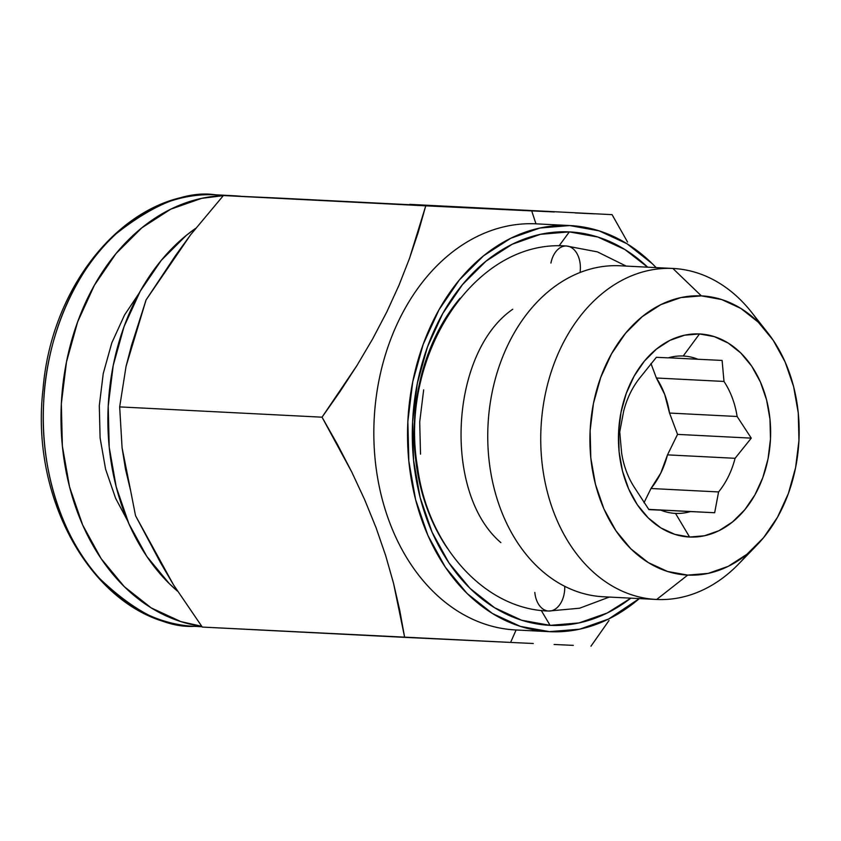 <?xml version="1.0" encoding="UTF-8"?>
<svg xmlns="http://www.w3.org/2000/svg" width="841" height="841" viewBox="0 0 841 841"><rect width="100%" height="100%" fill="white"/><g stroke="black" fill="none" stroke-linecap="round" stroke-linejoin="round"><path stroke-width="1.26" d="M233.241 195.711L215.548 194.807A216.021 161.546 92.9 0 0 43.648 402.65A216.021 161.546 92.9 0 0 194.019 626.324C102.329 624.821 28.983 507.975 43.028 389.246C51.669 279.632 131.574 188.416 215.538 194.807L215.979 194.828A216.021 161.546 92.9 0 0 215.548 194.807L233.241 195.711A216.021 161.546 -87.1 0 1 233.672 195.732A216.021 161.546 -87.1 0 1 241.052 196.331L224.862 195.606A216.021 161.546 -87.1 0 1 233.241 195.711M201.714 626.293A216.021 161.546 -87.1 0 1 61.351 403.491A216.021 161.546 -87.1 0 1 223.286 195.648L201.567 198.371L170.691 209.209L141.824 227.827L116.058 253.509L94.392 285.246L77.656 321.851L66.492 361.893L61.33 403.838L62.371 446.077L69.572 486.992L82.66 524.994L101.13 558.645L124.268 586.64L151.191 607.896L180.868 621.604L201.714 626.293M215.548 194.807C187.648 190.602 154.67 203.459 116.626 233.377C80.347 264.852 46.581 329.661 43.637 402.934C39.411 476.153 66.702 543.854 99.743 578.608C134.686 611.985 166.255 627.891 194.45 626.345L202.029 626.734M603.68 596.774A165.709 123.911 -87.1 0 1 488.001 425.409A165.709 123.911 -87.1 0 1 619.87 265.767A165.709 123.911 92.9 0 0 488.011 425.199A165.709 123.911 92.9 0 0 603.354 596.763A165.709 123.911 92.9 0 0 603.68 596.774M767.822 332.889A139.785 104.526 -87.1 0 1 757.026 544.989A139.785 104.526 -87.1 0 1 687.707 575.097L708.217 573.383L728.19 566.361L746.871 554.314L763.544 537.704L777.557 517.162L788.385 493.478L795.607 467.575L798.95 440.432L798.277 413.099L793.62 386.629L785.147 362.029L773.194 340.258L758.225 322.145L740.805 308.395L721.61 299.522L701.362 295.874L680.863 297.588L660.889 304.61L642.209 316.658L625.536 333.267L611.523 353.809L600.695 377.493L593.462 403.396L590.13 430.539L590.803 457.872L595.46 484.342L603.933 508.942L615.885 530.713L630.855 548.826L648.274 562.576L667.47 571.449L687.707 575.097L656.674 599.475L687.707 575.097A139.785 104.526 -87.1 0 1 590.13 430.539A139.785 104.526 -87.1 0 1 701.362 295.874A139.785 104.526 -87.1 0 1 767.822 332.889L751.633 312.347A165.709 123.911 92.9 0 0 672.863 268.468L619.87 265.767L672.863 268.468A165.709 123.911 92.9 0 0 540.994 428.111A165.709 123.911 92.9 0 0 656.674 599.475A165.709 123.911 -87.1 0 1 656.348 599.454A165.709 123.911 -87.1 0 1 541.005 427.89A165.709 123.911 -87.1 0 1 672.863 268.468L701.362 295.874L672.863 268.468A165.709 123.911 -87.1 0 1 673.189 268.479A165.709 123.911 -87.1 0 1 759.675 323.606M675.523 513.399A78.781 58.912 92.9 0 0 690.472 511.57L714.661 512.737L718.582 491.943A78.781 58.912 92.9 0 0 735.087 458.303L751.265 438.14L737.126 416.495A78.781 58.912 92.9 0 0 723.985 381.446L722.114 360.432L697.925 359.265A78.781 58.912 92.9 0 0 683.218 356.016L699.502 333.951A101.656 76.016 -87.1 0 1 770.472 439.076A101.656 76.016 -87.1 0 1 689.578 537.021L675.523 513.399A78.781 58.912 -87.1 0 1 675.365 513.399A78.781 58.912 -87.1 0 1 660.826 510.161L648.905 509.625L634.766 487.969A78.781 58.912 -87.1 0 1 621.615 452.931L619.743 431.906L623.665 411.123A78.781 58.912 -87.1 0 1 640.169 377.483L656.348 357.32L668.269 357.856A78.781 58.912 -87.1 0 1 683.218 356.016A78.781 58.912 -87.1 0 1 683.376 356.027A78.781 58.912 -87.1 0 1 697.925 359.265L722.114 360.432L723.985 381.446A78.781 58.912 -87.1 0 1 737.126 416.495L751.265 438.14L735.087 458.303A78.781 58.912 -87.1 0 1 718.582 491.943L714.661 512.737L690.472 511.57A78.781 58.912 -87.1 0 1 675.523 513.399L689.578 537.021A101.656 76.016 -87.1 0 1 618.608 431.885A101.656 76.016 -87.1 0 1 699.502 333.951L683.218 356.016A78.781 58.912 92.9 0 0 668.269 357.856L656.348 357.32L640.169 377.483A78.781 58.912 92.9 0 0 623.665 411.123L619.743 431.906L621.615 452.931A78.781 58.912 92.9 0 0 634.766 487.969L648.905 509.625L660.826 510.161A78.781 58.912 92.9 0 0 675.523 513.399M548.048 610.987A22.623 15.022 -87.3 0 0 564.732 586.314A22.623 15.022 92.7 0 1 548.048 610.987A22.623 15.022 92.7 0 1 534.823 592.453M580.048 272.516A22.623 15.022 -87.3 0 0 565.835 245.993A22.623 15.022 92.7 0 1 580.048 272.516M274.618 197.887L223.391 195.543L190.665 234.713L146.071 299.932L175.737 255.275L190.665 234.713L223.391 195.543L425.756 205.835L418.303 232.084L409.472 258.502L399.044 285.12L386.786 311.958L372.689 338.86L357.068 365.341L340.121 391.422L322.04 417.189L337.493 444.532L351.78 472.043L364.689 499.764L376.064 527.717L385.714 555.733L393.546 583.328L399.78 610.513L404.647 637.362L510.603 642.429L516.09 629.983A203.312 152.042 -87.1 0 1 374.15 419.722A203.312 152.042 -87.1 0 1 535.959 223.832A203.312 152.042 92.9 0 0 374.161 419.449A203.312 152.042 92.9 0 0 515.691 629.962L549.394 631.675A203.312 152.042 -87.1 0 1 407.864 421.162A203.312 152.042 -87.1 0 1 569.662 225.556L535.959 223.832L531.712 210.902L274.618 197.887M516.09 629.983L510.603 642.429L202.282 627.071L173.561 584.937L160.673 562.955L135.527 515.701L173.561 584.937L202.282 627.071L404.647 637.362L393.546 583.328L385.714 555.733L376.064 527.717L364.689 499.764L351.78 472.043L322.04 417.189L119.674 406.897L126.045 366.413L131.553 345.304L146.071 299.932L126.045 366.413L119.674 406.897L322.04 417.189L357.068 365.341L372.689 338.86L386.786 311.958L399.044 285.12L409.472 258.502L425.756 205.835L531.712 210.902L535.959 223.832A203.312 152.042 -87.1 0 1 536.758 223.874A203.312 152.042 92.9 0 0 536.358 223.853A203.312 152.042 92.9 0 0 535.959 223.832L569.662 225.556L539.838 228.048L510.781 238.255L483.607 255.78L459.365 279.948L438.97 309.824L423.212 344.263L412.71 381.951L407.853 421.436L408.842 461.194L415.612 499.691L427.932 535.465L445.31 567.139L467.091 593.483L492.437 613.488L520.358 626.398L549.793 631.696A203.312 152.042 -87.1 0 1 549.394 631.675M135.527 515.701L130.723 491.123L135.527 515.701M195.532 228.447A209.672 156.794 92.9 0 0 177.462 591.118L169.293 583.622L146.839 556.458L128.915 523.806L116.205 486.907L109.214 447.202L108.205 406.203L113.209 365.488L124.047 326.623L140.289 291.102L161.325 260.289L186.324 235.375L195.532 228.437M548.994 631.654L579.617 629.205L608.663 618.997L639.297 598.592A203.312 152.042 -87.1 0 1 549.793 631.696L548.994 631.654M550.109 625.357L541.226 610.429L550.109 625.357A196.962 147.291 -87.1 0 1 412.605 421.656A196.962 147.291 -87.1 0 1 569.346 231.895A196.962 147.291 -87.1 0 1 647.665 267.186L624.916 249.535L597.867 237.036L569.346 231.895L559.023 245.898L569.346 231.895L540.458 234.313L512.316 244.205L485.993 261.183L462.497 284.594L442.744 313.535L427.48 346.902L417.304 383.412L412.605 421.656L413.551 460.174L420.122 497.473L432.053 532.132L448.894 562.808L469.993 588.332L494.54 607.707L521.588 620.216L550.109 625.357A196.962 147.291 -87.1 0 0 630.824 598.161L607.139 613.047L578.997 622.929L550.109 625.357M554.387 211.964L531.712 210.902L554.387 211.964M594.408 213.835L575.223 212.941L594.408 213.835M627.554 242.05L612.08 214.655L627.554 242.05M609.021 620.479L590.971 646.193L609.021 620.479M573.31 645.373L554.114 644.479L573.31 645.373M533.278 643.502L510.603 642.429L533.278 643.502M420.511 454.172L419.712 421.94L423.664 389.856M460.101 298.198A175.275 131.07 92.9 0 0 447.38 548.269M656.138 267.617L652.364 263.769L627.018 243.764L599.097 230.855L569.662 225.556A203.312 152.042 -87.1 0 1 570.061 225.567A203.312 152.042 -87.1 0 1 656.138 267.617M119.674 406.897L122.071 447.727L130.723 491.123L125.488 469.162L122.071 447.727L119.674 406.897M409.714 204.363L612.08 214.655L409.714 204.363M550.929 263.086A22.623 15.022 92.7 0 1 565.835 245.993M643.996 502.739L650.987 488.505L660.816 473.031L667.491 454.865L677.541 434.387L669.541 413.057L664.674 394.345L656.39 378.008L650.945 363.512L656.39 378.008L723.985 381.446L656.39 378.008A78.781 58.912 92.9 0 1 669.541 413.057L737.126 416.495L669.541 413.057L677.541 434.387L751.265 438.14L677.541 434.387L667.491 454.865L735.087 458.303L667.491 454.865A78.781 58.912 92.9 0 1 650.987 488.505L718.582 491.943L650.987 488.505L643.996 502.739M648.779 509.446L690.472 511.57L648.779 509.446M648.726 509.383L714.661 512.737L648.726 509.383M668.574 357.772L697.925 359.265L668.574 357.772M689.578 537.021L674.85 534.371L660.889 527.917L648.222 517.909L637.331 504.737L628.648 488.905L622.487 471.023L619.092 451.764L618.608 431.885L621.036 412.153L626.282 393.304L634.156 376.085L644.353 361.146L656.485 349.057L670.067 340.3L684.595 335.202L699.502 333.951L714.219 336.6L728.19 343.054L740.858 353.062L751.749 366.234L760.432 382.066L766.593 399.948L769.988 419.207L770.472 439.076L768.043 458.818L762.798 477.667L754.913 494.886L744.727 509.825L732.595 521.904L719.013 530.671L704.485 535.77L689.578 537.021M747.985 553.399A165.709 123.911 -87.1 0 1 656.674 599.475A165.709 123.911 92.9 0 0 738.85 563.785L757.026 544.989M620.521 265.798A165.709 123.911 92.9 0 0 620.195 265.788A165.709 123.911 92.9 0 0 619.87 265.767A165.709 123.911 -87.1 0 1 620.521 265.798M127.601 520.768L115.606 498.282L105.598 469.225L100.1 437.94L99.301 405.635L103.243 373.562L111.779 342.939L124.573 314.955L139.186 293.099M656.348 599.454L603.354 596.763M609.315 597.068L579.617 608.211L548.647 611.029C484.374 609.462 427.733 545.767 417.525 467.123C398.445 358.003 473.472 238.812 566.424 246.003L597.362 251.858L626.146 266.082M500.847 542.603C442.597 493.015 449.746 352.684 512.726 309.257M570.061 225.567L536.358 223.853M673.189 268.479L620.195 265.788M233.672 195.732L215.979 194.828"/></g></svg>
